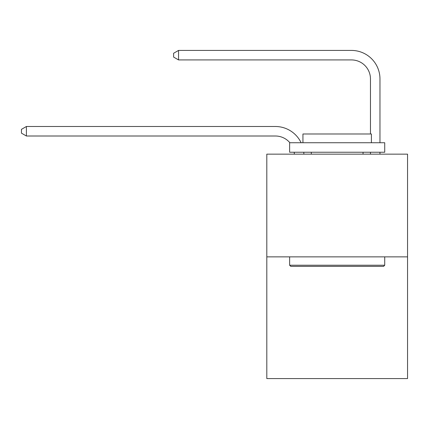<?xml version="1.0" encoding="UTF-8"?>
<svg xmlns="http://www.w3.org/2000/svg" width="429" height="429" viewBox="0 0 429 429"><rect width="100%" height="100%" fill="white"/><g stroke="black" fill="none" stroke-linecap="round" stroke-linejoin="round"><path stroke-width="0.64" d="M407.55 256.858L407.55 154.15L266.806 154.15L266.806 378.582L407.55 378.582L407.55 256.858L266.806 256.858M294.364 154.15A19.021 19.021 0 0 0 294.181 152.247A19.021 19.021 0 0 1 294.364 154.15A19.021 19.021 0 0 0 294.181 152.247A19.021 19.021 0 0 1 294.364 154.15A19.021 19.021 0 0 0 294.181 152.247A19.021 19.021 0 0 1 294.364 154.15A19.021 19.021 0 0 0 294.181 152.247A19.021 19.021 0 0 1 294.364 154.15A19.021 19.021 0 0 0 294.181 152.247A19.021 19.021 0 0 1 294.364 154.15A19.021 19.021 0 0 0 294.181 152.247A19.021 19.021 0 0 1 294.364 154.15A19.021 19.021 0 0 0 294.181 152.247A19.021 19.021 0 0 1 294.364 154.15A19.021 19.021 0 0 0 294.181 152.247A19.021 19.021 0 0 1 294.364 154.15A19.021 19.021 0 0 0 294.181 152.247M289.881 142.739A19.021 19.021 0 0 0 275.364 136.004A19.021 19.021 0 0 1 289.881 142.739A19.021 19.021 0 0 0 275.364 136.004A19.021 19.021 0 0 1 289.881 142.739A19.021 19.021 0 0 0 275.364 136.004A19.021 19.021 0 0 1 289.881 142.739A19.021 19.021 0 0 0 275.364 136.004A19.021 19.021 0 0 1 289.881 142.739A19.021 19.021 0 0 0 275.364 136.004A19.021 19.021 0 0 1 289.881 142.739A19.021 19.021 0 0 0 275.364 136.004A19.021 19.021 0 0 1 289.881 142.739A19.021 19.021 0 0 0 275.364 136.004A19.021 19.021 0 0 1 289.881 142.739A19.021 19.021 0 0 0 275.364 136.004A19.021 19.021 0 0 1 289.881 142.739A19.021 19.021 0 0 0 275.364 136.004L26.394 136.004L21.45 133.151L21.45 129.349L26.394 126.496L275.364 126.496A28.529 28.529 0 0 1 301.11 142.739M370.463 133.987L370.463 78.947A19.021 19.021 0 0 0 351.442 59.926L178.555 59.926L173.606 57.073L173.606 53.271L178.555 50.418L351.442 50.418A28.529 28.529 0 0 1 379.971 78.947L379.971 142.739M26.394 126.496L275.364 126.496L26.394 126.496L275.364 126.496L26.394 126.496L275.364 126.496L26.394 126.496L275.364 126.496L26.394 126.496L275.364 126.496L26.394 126.496L275.364 126.496L26.394 126.496L275.364 126.496L26.394 126.496L275.364 126.496L26.394 126.496L26.394 136.004M370.463 78.947A19.021 19.021 0 0 0 351.442 59.926A19.021 19.021 0 0 1 370.463 78.947A19.021 19.021 0 0 0 351.442 59.926A19.021 19.021 0 0 1 370.463 78.947A19.021 19.021 0 0 0 351.442 59.926A19.021 19.021 0 0 1 370.463 78.947A19.021 19.021 0 0 0 351.442 59.926A19.021 19.021 0 0 1 370.463 78.947A19.021 19.021 0 0 0 351.442 59.926A19.021 19.021 0 0 1 370.463 78.947A19.021 19.021 0 0 0 351.442 59.926A19.021 19.021 0 0 1 370.463 78.947A19.021 19.021 0 0 0 351.442 59.926A19.021 19.021 0 0 1 370.463 78.947A19.021 19.021 0 0 0 351.442 59.926A19.021 19.021 0 0 1 370.463 78.947M178.555 50.418L351.442 50.418L178.555 50.418L351.442 50.418L178.555 50.418L351.442 50.418L178.555 50.418L351.442 50.418L178.555 50.418L351.442 50.418L178.555 50.418L351.442 50.418L178.555 50.418L351.442 50.418L178.555 50.418L351.442 50.418L178.555 50.418L178.555 59.926M383.585 266.366L290.771 266.366L289.629 265.224L384.727 265.224L383.585 266.366M289.629 142.739L384.727 142.739L384.727 152.247L289.629 152.247L289.629 142.739M371.412 142.739L371.412 133.987L302.944 133.987L302.944 142.739M289.629 256.858L289.629 265.224M384.727 256.858L384.727 265.224M311.309 152.247L311.309 154.15M363.041 152.247L363.041 154.15M303.759 152.247A28.529 28.529 0 0 1 303.877 154.15M379.971 152.247L379.971 154.15M370.463 154.15L370.463 152.247"/></g></svg>
